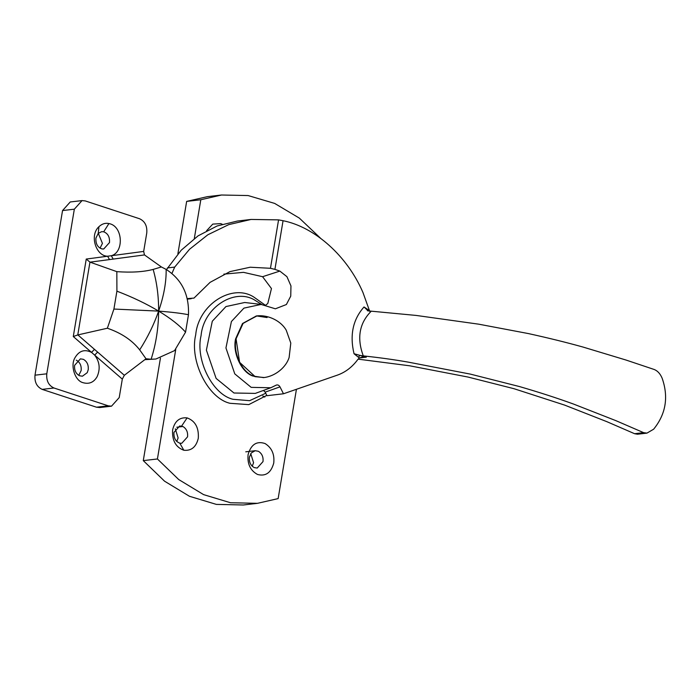 <?xml version="1.0" encoding="UTF-8"?>
<svg xmlns="http://www.w3.org/2000/svg" width="700" height="700" viewBox="0 0 700 700"><rect width="100%" height="100%" fill="white"/><g stroke="black" fill="none" stroke-linecap="round" stroke-linejoin="round"><path stroke-width="1.05" d="M646.957 433.116L637.508 434.219L634.594 433.711L643.624 432.652L646.957 433.116L653.642 429.205C665.875 414.067 668.71 397.092 662.165 378.289C660.284 373.783 657.633 370.851 654.202 369.486L625.923 360.01L583.065 347.069C566.431 342.422 548.196 337.925 528.36 333.567L478.73 324.179L416.124 315.429L368.078 310.879L364.026 306.967C352.922 319.471 349.598 335.064 354.034 353.736L359.896 355.364L358.426 357.262L359.336 357.989L362.373 357.035L366.319 357.149L359.896 355.364L363.283 355.889C356.694 338.039 359.336 323.146 371.219 311.22M263.48 390.425L265.186 392.14L266.98 395.701L283.483 393.776L279.983 386.864C278.898 385.035 277.541 384.51 275.914 385.28L270.795 387.756L251.186 387.363L234.78 373.879L225.943 347.944L231.411 321.527L243.932 308.123L261.082 304.43L275.38 308.805L286.379 304.526L290.745 296.144L290.955 285.906L286.939 276.684L279.842 271.092L274.916 269.369L283.062 220.71L278.565 219.879L270.463 268.293L274.916 269.369M276.395 385.053L275.914 385.28M369.994 311.649L369.915 311.106M283.062 220.71C315.026 227.098 347.41 256.2 362.967 292.53L369.451 310.608L364.026 306.967M367.404 310.713L368.078 310.879M354.034 353.736L358.426 357.262M359.336 357.989L357.858 359.45C352.257 367.054 345.441 372.277 337.409 375.121L283.483 393.776M643.624 432.652L615.781 420.613L573.528 404.058C557.121 398.099 539.114 392.262 519.496 386.566L470.374 374.115L408.31 362.136C394.45 359.695 379.444 357.613 363.283 355.889M634.594 433.711L606.821 421.654L564.62 405.099L513.984 388.701L467.95 377.037L409.78 365.811L358.094 359.144M187.197 298.611L193.987 298.095L210.07 282.363L229.95 271.618L250.189 267.225L270.463 268.293M171.929 273.455L174.685 267.094L189.543 249.27L207.847 234.771L228.751 224.621L251.099 219.441L278.565 219.879M270.795 387.756L255.307 393.4L233.984 393.006L216.116 378.411L206.386 350.114L212.293 321.23L225.96 306.556L244.711 302.496L261.082 304.43M223.86 274.137L243.53 272.344L262.579 276.701L271.46 288.558L267.803 303.45L265.571 305.331M166.486 269.605L181.204 250.224L198.03 235.891L217.123 225.969L237.414 221.043L251.099 219.441M95.918 238.096L98.219 233.389L101.692 231.656L103.696 231.787C107.931 233.45 109.865 237.037 109.498 242.559L103.714 248.999L102.112 248.946C97.659 247.502 95.594 243.889 95.918 238.096M98.306 233.31L102.428 243.381L100.039 248.168M103.696 231.787L108.92 223.562C123.034 225.899 124.232 252.359 111.317 255.727L107.625 256.217C96.127 256.217 89.18 235.463 98.945 226.678C102.016 223.816 105.341 222.784 108.92 223.562M87.237 372.662L88.209 369.766C88.681 364.928 87.062 361.445 83.353 359.319L80.404 358.864L74.629 365.312C74.156 370.142 75.775 373.625 79.485 375.751L82.425 376.206L87.237 372.662M78.75 375.384L81.139 370.589C81.611 365.75 79.993 362.267 76.282 360.141M91.534 352.389C84.429 348.845 78.794 350.84 74.611 358.374C70.394 366.398 75.11 380.363 82.556 382.541C88.882 384.501 93.739 382.541 97.125 376.67C100.476 368.926 99.663 361.751 94.684 355.127L91.534 352.389L94.474 349.344L77.858 334.915L73.281 336.534L91.534 352.389M77.77 334.941L89.95 262.132L86.249 259.061L107.625 256.217L109.489 259.578L144.48 254.922L143.675 251.422L111.317 255.727L113.181 259.088M89.95 262.132L116.839 271.652L116.909 291.165C132.431 297.098 146.344 303.748 158.638 311.106C158.498 327.889 155.995 343.936 151.13 359.249L155.925 359.012L174.562 350.613L185.553 332.168C179.48 325.29 170.511 318.273 158.638 311.106C171.544 312.113 181.484 313.32 188.475 314.729C189.227 294.586 181.79 279.475 166.162 269.412C166.338 282.126 163.826 296.021 158.638 311.106L113.916 309.05L107.371 328.23C121.362 333.034 132.134 340.252 139.685 349.869C147.665 337.374 153.982 324.45 158.638 311.106C158.69 296.284 156.861 282.389 153.151 269.421C143.474 271.941 131.373 272.685 116.839 271.652M124.337 375.287L97.624 352.082L94.684 355.127L122.308 379.12L124.337 375.287L146.011 358.767L139.685 349.869M144.821 359.669L155.925 359.012M153.151 269.421L161.376 266.954L166.162 269.412M188.475 314.729L185.553 332.168M151.13 359.249L146.011 358.767M116.909 291.165L113.916 309.05M107.371 328.23L77.858 334.915M161.376 266.954L144.48 254.922M143.675 251.422L146.764 232.96C147.324 226.004 144.935 221.27 139.589 218.759L85.269 200.926L82.04 200.594L74.331 209.186L62.545 210.56L70.254 201.968L82.04 200.594M108.281 405.834L96.504 407.207L99.724 407.549L111.51 406.175L108.281 405.834L53.961 388.001C48.615 385.499 46.226 380.765 46.786 373.809L74.331 209.186M46.786 373.809L35 375.183L62.545 210.56M35 375.183C34.44 382.139 36.837 386.873 42.175 389.375L96.504 407.207M111.51 406.175L119.219 397.582L122.308 379.12M267.102 317.546L256.62 315.928L242.987 323.47L236.066 338.835C232.838 352.345 241.71 372.111 253.33 375.97L255.203 376.688L264.25 377.527M256.384 315.954L242.515 323.523L235.602 338.887C232.374 352.398 241.237 372.164 252.858 376.031L263.567 377.615M257.014 315.884L243.136 323.295L236.066 338.835L239.601 362.32L255.203 376.688L264.197 377.536C275.957 376.005 286.291 366.835 289.126 357.455L290.797 343.07L286.248 330.243C281.382 321.44 268.975 314.641 257.014 315.884M261.852 304.526L255.273 300.44C235.296 287.385 203.648 307.046 201.084 335.527C195.143 359.739 212.581 394.678 233.021 399.289L249.585 400.689L265.738 393.234M266.814 395.369L248.78 404.618L230.011 403.296C208.058 398.344 189.332 360.815 195.711 334.81C198.468 304.22 232.461 283.098 253.916 297.124L265.379 305.279M222.215 224.236L220.684 223.615L212.774 224.105L206.588 230.737M187.548 436.852L181.764 443.293L179.821 443.17C175.551 441.543 173.6 437.946 173.968 432.39L179.742 425.95L182.928 426.51C186.498 428.733 188.029 432.18 187.548 436.852M175.306 428.864L178.115 437.946L176.776 441.473M183.82 450.249C175.7 447.239 171.972 440.44 172.638 429.861C174.746 421.12 179.567 417.13 187.11 417.891C195.239 420.901 198.966 427.7 198.293 438.279C196.192 447.02 191.362 451.01 183.82 450.249L179.821 443.17M262.999 461.615C263.489 456.96 261.957 453.521 258.405 451.29L255.194 450.713L251.239 452.979L249.419 457.161C248.946 462 250.565 465.483 254.266 467.609L257.215 468.055L262.999 461.615M252.227 466.235L253.566 462.718L250.757 453.635M248.089 454.624C247.223 463.925 250.355 470.531 257.477 474.451C265.641 476.621 271.066 472.815 273.744 463.05C274.671 454.265 271.784 447.764 265.072 443.546C256.672 440.755 251.011 444.447 248.089 454.624M264.81 397.066L262.797 395.946M320.512 238.201L299.32 218.094L274.654 203.411L248.098 195.554L221.506 195.011L200.804 199.754L186.655 201.399L177.879 253.89M160.423 358.19L143.281 460.617L164.57 481.198L189.464 496.282L216.352 504.394L243.303 504.989L257.442 503.335L278.145 498.601L296.433 389.296M175.744 349.493L157.421 458.972L143.281 460.617M200.804 199.754L194.311 238.534M221.506 195.011L207.366 196.665L186.655 201.399M157.421 458.972L178.71 479.544L203.604 494.629L230.493 502.74L257.442 503.335M265.186 392.14L279.983 386.864M359.398 357.954L366.319 357.149M167.431 267.934L174.685 267.094M262.579 276.701L279.842 271.092M98.219 233.389L98.945 226.678M90.029 262.168L109.489 259.578M86.249 259.061L73.281 336.534M97.624 352.082L94.474 349.344M53.961 388.001L42.175 389.375M182.928 426.51L176.776 427.227M181.624 426.055L187.11 417.891M191.222 298.69L187.32 299.145M263.804 377.589L263.331 377.641M256.148 315.98L256.62 315.928M245.77 451.815L255.194 450.713"/></g></svg>
